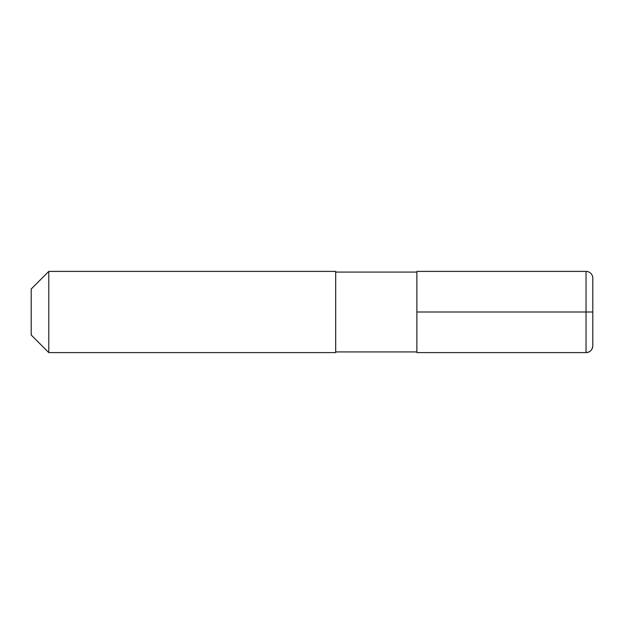 <?xml version="1.0" encoding="UTF-8"?>
<svg xmlns="http://www.w3.org/2000/svg" width="624" height="624" viewBox="0 0 624 624"><rect width="100%" height="100%" fill="white"/><g stroke="black" fill="none" stroke-linecap="round" stroke-linejoin="round"><path stroke-width="0.94" d="M335.681 352.599L335.681 271.401L48.789 271.401L48.789 352.599L31.2 335.002L48.789 352.599L335.681 352.599L48.789 352.599L335.681 352.599L335.681 271.401L48.789 271.401L31.2 288.998L31.2 335.002L31.2 288.998L48.789 271.401L31.2 288.998M416.879 351.92L335.681 351.92M416.879 272.08L335.681 272.08M31.2 335.002L48.789 352.599L48.789 271.401L335.681 271.401M586.037 312L586.037 352.599C590.14 352.193 592.402 349.939 592.8 345.829L592.8 278.171A6.763 6.763 0 0 0 586.037 271.401L416.879 271.401L416.879 352.599L416.879 312L592.8 312L592.8 345.829A6.763 6.763 0 0 1 586.037 352.599A6.763 6.763 0 0 0 592.8 345.829A6.763 6.763 0 0 1 586.037 352.599L416.879 352.599L586.037 352.599L416.879 352.599L586.037 352.599L586.037 271.401"/></g></svg>
